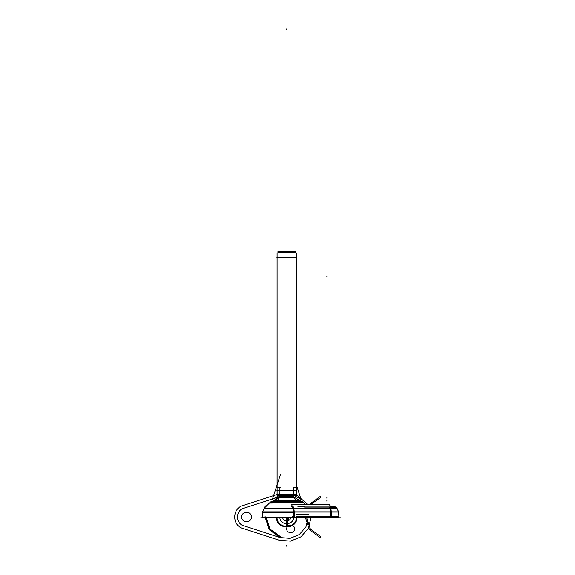 <?xml version="1.0" encoding="UTF-8"?>
<svg xmlns="http://www.w3.org/2000/svg" width="575" height="575" viewBox="0 0 575 575"><rect width="100%" height="100%" fill="white"/><g stroke="black" fill="none" stroke-linecap="round" stroke-linejoin="round"><path stroke-width="0.86" d="M279.903 497.253L279.917 495.499M293.552 497.253L293.552 495.355L293.552 497.253L293.537 495.499L293.552 496.584L293.552 495.7L279.903 495.7L279.903 496.584M293.552 496.915L279.903 496.915A0.805 0.805 -90 0 1 279.673 497.476L293.782 497.476A0.805 0.805 -90 0 1 293.552 496.915L279.903 496.915A0.805 0.805 -90 0 1 279.673 497.476A0.805 0.805 90 0 0 279.903 496.915A0.805 0.805 -90 0 1 279.673 497.476L293.782 497.476A0.805 0.805 -90 0 1 293.552 496.915A0.805 0.805 90 0 0 293.782 497.476A0.805 0.805 90 0 1 293.552 496.915L279.903 496.915A0.805 0.805 90 0 1 279.673 497.476L293.782 497.476A0.805 0.805 90 0 1 293.552 496.915M294.062 497.662L293.624 496.584L279.831 496.584A0.805 0.805 -90 0 1 279.407 497.662L294.048 497.662A0.805 0.805 -90 0 1 293.609 496.584L293.581 497.116M279.831 496.584L279.874 497.123L279.831 496.584A0.805 0.805 -90 0 1 279.407 497.662M277.912 500.034A9.84 9.797 -90 0 1 279.522 497.662M295.543 500.034A9.84 9.797 -90 0 0 293.933 497.662M279.5 497.662A9.84 9.84 0 0 0 277.883 500.034A9.84 9.84 0 0 1 279.5 497.662A9.84 9.84 0 0 0 277.883 500.034A9.84 9.84 0 0 1 279.5 497.662A9.84 9.84 0 0 0 277.883 500.034L279.5 497.662L277.883 500.034M295.579 500.034A9.84 9.84 0 0 0 293.962 497.662A9.84 9.84 0 0 1 295.579 500.034A9.84 9.84 0 0 0 293.962 497.662A9.84 9.84 0 0 1 295.579 500.034A9.84 9.84 0 0 0 293.962 497.662A9.84 9.84 0 0 1 295.579 500.034A9.84 9.84 0 0 0 293.962 497.662L295.579 500.034L293.962 497.662M296.535 490.533L276.92 490.533M280.054 495.959L281.743 495.334M279.903 496.038L279.903 487.327M277.107 495.499L277.092 252.928L296.362 252.928L296.348 495.499L277.092 495.499L277.092 252.928L277.107 495.499M296.362 495.47L296.362 494.708L296.362 495.47L277.092 495.47L277.092 494.708L277.092 495.47M280.082 495.995L279.795 495.499M293.372 495.995L293.66 495.499M293.552 487.327L293.552 496.038M277.092 494.708L296.362 494.708M280.241 487.672L276.748 487.672M296.643 257.765L276.812 257.765M296.024 257.399L296.599 257.729L296.024 257.399M296.362 257.593L277.092 257.593L296.362 257.593L296.362 252.928L296.362 257.593L277.092 257.593L296.362 257.593L296.362 252.928L296.362 257.593M277.43 257.399L276.855 257.729M296.707 487.672L293.214 487.672M277.977 252.928L277.977 251.354L277.977 252.928L277.991 251.354L295.478 251.354L295.478 252.928M277.977 251.368L295.478 251.368L295.478 252.145L277.977 252.145L277.977 251.368L277.977 252.145M295.478 252.145L295.478 251.368M340.429 517.004L260.784 517.004M297.361 500.142L276.093 500.142M276.611 500.149L276.503 500.142A1.603 1.603 0 0 0 276.208 500.171A1.603 1.603 0 0 1 276.503 500.142L276.611 500.149A1.603 1.603 90 0 0 276.208 500.171A1.603 1.603 0 0 1 276.503 500.142A1.603 1.603 0 0 0 276.208 500.171A1.603 1.603 0 0 1 276.503 500.142A1.603 1.603 90 0 0 276.23 500.171L297.246 500.171A1.603 1.603 0 0 0 296.959 500.142A1.603 1.603 0 0 1 297.246 500.171A1.603 1.603 0 0 0 296.959 500.142A1.603 1.603 0 0 1 297.246 500.171A1.603 1.603 0 0 0 296.959 500.142A1.603 1.603 90 0 1 297.225 500.171L301.207 501.228A5.621 5.621 -90 0 1 303.492 502.528A5.621 5.621 90 0 0 301.207 501.228A5.621 5.621 -90 0 1 303.492 502.528A5.621 5.621 90 0 0 301.207 501.228L272.277 501.228A5.621 5.621 90 0 0 269.963 502.528L264.105 508.357L292.991 508.357M276.208 500.171L272.277 501.228A5.621 5.621 90 0 0 269.963 502.528L303.499 502.528A5.621 5.621 90 0 0 301.207 501.228L297.268 500.171L301.207 501.228M300.969 501.17A5.621 5.613 90 0 1 303.463 502.528L305.39 504.448M303.463 502.528L305.426 504.448L303.607 502.643L269.848 502.643L303.607 502.643L269.848 502.643L264.22 508.243L293.71 508.243L294.213 511.951L262.567 511.951L292.517 511.951M269.948 502.543L269.402 503.089L269.948 502.543M303.693 502.723L269.402 503.089M262.574 511.836L262.308 517.119L262.574 511.836L331.236 511.836L331.315 517.119L293.545 517.119L293.466 511.836M262.308 517.119L293.545 517.119M294.192 511.858L294.206 512.627M293.48 512.627L262.538 512.627L262.574 511.858M301.106 501.199L297.376 500.2L276.086 500.2L297.376 500.2L276.086 500.2L272.356 501.199L301.106 501.199L272.356 501.199L276.086 500.2L272.356 501.199L301.106 501.199L297.376 500.2L276.086 500.2L297.376 500.2L301.106 501.199L272.356 501.199M298.022 500.372L275.439 500.372M303.794 506.165L334.154 506.165M265.125 516.494L265.125 517.119L292.675 517.119L292.675 516.494M330.445 516.494L330.445 517.119L336.073 517.119L336.073 516.494M330.445 517.119L292.675 517.119M308.653 508.573L293.803 508.573M292.237 505.921L292.984 508.322L330.754 508.322L329.547 504.448L291.777 504.448M293.681 508.243L330 508.243L293.681 508.243L293.042 506.165L293.681 508.243A5.621 1.739 90 0 1 294.192 511.951L330.51 511.951L330.589 517.004L330.51 511.951A5.621 1.739 -90 0 0 330 508.243L329.647 507.1L330 508.243A5.621 1.739 90 0 1 330.51 511.951L330.589 517.004L330.51 511.951L294.192 511.951A5.621 1.739 -90 0 0 293.681 508.243L330 508.243L293.681 508.243L293.042 506.165L293.681 508.243A5.621 1.739 90 0 1 294.192 511.951L330.51 511.951A5.621 1.739 -90 0 0 330 508.243L329.647 507.1L330 508.243A5.621 1.739 90 0 1 330.51 511.951L294.192 511.951L294.271 517.004L294.192 511.951A5.621 1.739 -90 0 0 293.681 508.243A5.621 1.739 90 0 1 294.192 511.951L294.271 517.004L294.192 511.951M297.627 506.165L305.073 507.1L329.647 507.1L305.073 507.1L329.647 507.1L305.073 507.1L297.627 506.165L305.073 507.1M330.352 507.021L335.757 507.021L337.065 508.322L329.54 508.322M336.986 508.243L330.726 508.243L336.986 508.243L338.632 511.951L331.696 511.951M330.014 508.293L329.863 507.79M330.589 507.79L336.526 507.79L337.029 508.293M331.308 516.328L338.855 516.328L338.891 517.098L330.014 517.119M338.891 517.119L338.625 511.836L329.942 511.836M330.589 517.098L330.582 516.328M269.963 502.528L264.105 508.357L269.963 502.528A5.621 5.621 90 0 1 272.464 501.17A5.621 5.613 90 0 0 269.998 502.528M292.689 506.165A5.621 1.466 90 0 1 292.661 506.165A5.621 1.466 90 0 1 291.604 504.448L305.426 504.448L303.499 502.528M331.696 507.1L335.836 507.1L333.565 506.165L335.908 507.179L330.395 507.179M305.332 507.1L304.599 507.1M291.446 506.632L292.51 506.812M293.466 512.059L331.243 512.059A5.621 1.739 -90 0 0 330.704 508.171L292.934 508.171A5.621 1.739 -90 0 1 293.466 512.059M330.704 508.171L336.907 508.171L338.639 512.059L331.243 512.059M337.496 516.602L295.988 516.602M277.071 500.142L296.384 500.142M308.653 514.194L295.945 514.194M293.552 496.584L293.552 495.7L279.903 495.7L293.552 495.7L293.552 496.584L293.552 495.499M277.092 487.672L277.092 257.765M296.362 487.672L296.362 257.765M293.552 490.834L279.903 490.834M286.731 527.081L286.731 526.276L286.731 527.081M286.875 517.119L286.875 519.527L287.385 519.527L287.385 517.119L287.385 519.527L286.875 519.527L287.356 519.527L287.356 517.119L287.356 519.527L286.903 519.527L286.903 517.119M287.069 517.119L287.069 519.577L287.687 519.577L287.687 517.054L287.687 519.577L287.687 517.054L287.687 519.577L287.069 519.577L287.687 519.577L287.069 519.577L287.069 517.119M286.731 528.813C286.487 533.83 294.752 533.83 294.515 528.813C294.752 523.789 286.487 523.789 286.731 528.813C286.487 533.83 294.752 533.83 294.515 528.813C294.752 523.789 286.487 523.789 286.731 528.813M287.256 519.527L286.738 519.527L286.738 517.119L286.738 519.527L286.738 517.119L286.738 519.527L286.752 517.119L286.738 519.527L286.745 517.119L286.745 519.527L286.752 517.119L286.752 519.527L286.752 517.119L286.752 519.527L286.76 517.119L286.76 519.527L288.312 519.527L288.312 517.004L288.312 519.527L286.76 519.527L287.514 519.527L287.514 517.119L287.514 519.527L287.507 517.119L287.514 519.527L287.486 517.507L286.774 517.507L286.774 519.527L287.486 518.902L287.486 517.637L286.774 517.004L287.486 517.637L287.486 518.902L286.774 519.527L287.464 519.527L287.464 517.119L287.464 519.527L287.45 517.119L287.45 519.527L286.796 519.527L287.486 519.527L287.486 517.507L286.774 517.507L286.774 519.527L287.486 519.527L287.514 517.507L286.745 517.507L286.745 519.527L287.514 519.527L287.514 517.507L286.745 517.507L286.745 519.527L287.507 519.527L287.507 517.119L287.514 519.527L287.514 517.119L287.514 519.527L286.752 519.527L287.004 518.521L287.514 518.521L286.745 518.521L287.514 518.521L287.004 518.521L286.745 519.527L287.256 519.527L287.256 517.119M293.387 495.995L293.674 495.499L293.387 495.995M293.552 495.7L279.903 495.7M286.774 517.119L286.774 519.527L286.796 517.119M279.874 517.004C279.45 525.852 294.005 525.852 293.581 517.004C294.005 525.852 279.45 525.852 279.874 517.004M262.567 511.951L264.22 508.243L292.955 508.243L264.22 508.243L269.848 502.643L264.22 508.243L331.696 508.243M279.184 540.227L290.519 541.125L301.034 536.791L308.444 528.166L311.14 517.119L308.444 528.166L301.034 536.791L290.519 541.125L279.184 540.227L242.866 528.425L279.184 540.227M307.661 504.448L296.362 494.579L307.661 504.448M279.184 493.788L242.866 505.59C232.027 508.444 232.027 525.572 242.866 528.425C232.027 525.572 232.027 508.444 242.866 505.59L279.184 493.788M243.735 508.264L281.707 495.995L243.735 508.264C235.434 510.449 235.434 523.566 243.735 525.751C235.434 523.566 235.434 510.449 243.735 508.264C235.434 510.449 235.434 523.566 243.735 525.751C235.434 523.566 235.434 510.449 243.735 508.264M291.748 495.995L301.631 501.371L291.748 495.995M308.329 517.119L305.936 526.887L299.381 534.513L290.08 538.344L280.054 537.553L243.735 525.751L280.054 537.553L243.735 525.751L280.054 537.553L290.08 538.344L299.381 534.513L305.936 526.887L308.329 517.119L305.936 526.887L299.381 534.513L290.08 538.344L280.054 537.553L290.08 538.344L299.381 534.513L305.936 526.887L308.329 517.119M276.503 517.004C275.863 530.2 297.591 530.2 296.959 517.004C297.591 530.2 275.863 530.2 276.503 517.004M296.405 517.004C297.002 529.489 276.453 529.489 277.049 517.004C276.453 529.489 297.002 529.489 296.405 517.004M276.194 500.171L272.248 501.228L276.194 500.171M286.731 28.75L286.731 29.555M280.499 511.951L293.466 511.951M269.848 502.643L303.607 502.643L269.848 502.643M280.37 474.785L272.385 499.359L279.349 495.499L272.385 499.359L280.37 474.785M294.105 495.499L301.07 499.359L296.362 484.876L301.07 499.359L294.105 495.499M286.868 517.119L286.868 518.521L287.385 518.521L287.385 517.119L287.385 518.521L286.868 518.521L286.868 517.119M286.731 517.407L324.918 517.407L286.731 517.119L286.731 517.809M326.88 517.119L326.88 517.809M326.88 500.387L326.88 501.184L326.88 500.387M286.745 519.527L287.514 519.527L286.745 519.527L287.514 519.527L286.745 519.527L287.514 519.527L286.745 519.527L287.514 519.527L286.745 519.527L287.033 517.119L286.752 519.527L287.184 519.527L287.184 517.119L287.184 519.527L286.738 519.527L286.968 517.119L286.738 519.527M320.203 496.462L309.3 504.448L320.203 496.462L320.57 497.576L320.203 496.462M305.282 517.119L309.436 529.747L320.203 537.553L320.57 536.439L310.385 529.065L306.446 517.119L310.385 529.065L320.57 536.439L320.203 537.553L309.436 529.747L305.282 517.119M310.759 504.448L320.57 497.576L310.759 504.448M326.88 498.194L326.88 497.389M326.88 276.891L326.88 276.093M263.875 506.165A5.621 5.621 90 0 0 268.029 504.448M287.335 518.528L287.335 517.119L287.335 518.528L286.745 518.528L287.335 518.528M330.381 512.059A5.621 1.675 -90 0 0 329.863 508.171M241.759 517.004C241.457 510.787 251.692 510.787 251.397 517.004C251.692 523.221 241.457 523.221 241.759 517.004C241.457 510.787 251.692 510.787 251.397 517.004C251.692 523.221 241.457 523.221 241.759 517.004M290.742 517.004C290.993 522.186 282.462 522.186 282.713 517.004C282.462 522.186 290.993 522.186 290.742 517.004M286.81 517.119L286.81 519.527L287.45 519.527L286.81 519.527L286.81 517.119M286.731 519.814L286.731 525.435L287.895 525.435L287.895 519.814L286.731 519.814L286.731 525.435L287.895 525.435L287.895 519.814L286.731 519.814L286.731 525.435L287.895 525.435L287.895 519.814L286.731 519.814L286.731 525.435L287.895 525.435L287.895 519.814L286.731 519.814M280.341 536.669L270.099 529.158L266.132 517.119L270.099 529.158L280.363 536.59L270.034 529.201L266.053 517.119L270.034 529.201L280.341 536.669M274.117 500.724L279.666 497.662L274.117 500.724M279.436 497.662L273.916 500.782L279.436 497.662M286.731 545.445L286.731 546.25M280.054 496.462L270.696 502.528L280.054 496.462M265.125 517.119L269.287 529.747L280.054 537.553L280.291 536.82L269.905 529.295L265.894 517.119L269.905 529.295L280.291 536.82L280.054 537.553L269.287 529.747L265.125 517.119M273.535 500.882L280.097 497.253L273.535 500.882M280.075 495.995L279.788 495.499L280.075 495.995M265.125 516.637L265.125 517.155M336.073 516.637L336.073 517.155M297.476 500.228L296.844 500.149M300.998 501.17L303.686 502.723L300.998 501.17M272.464 501.17L269.768 502.723L272.464 501.17M264.299 508.171L262.567 512.059"/></g></svg>
